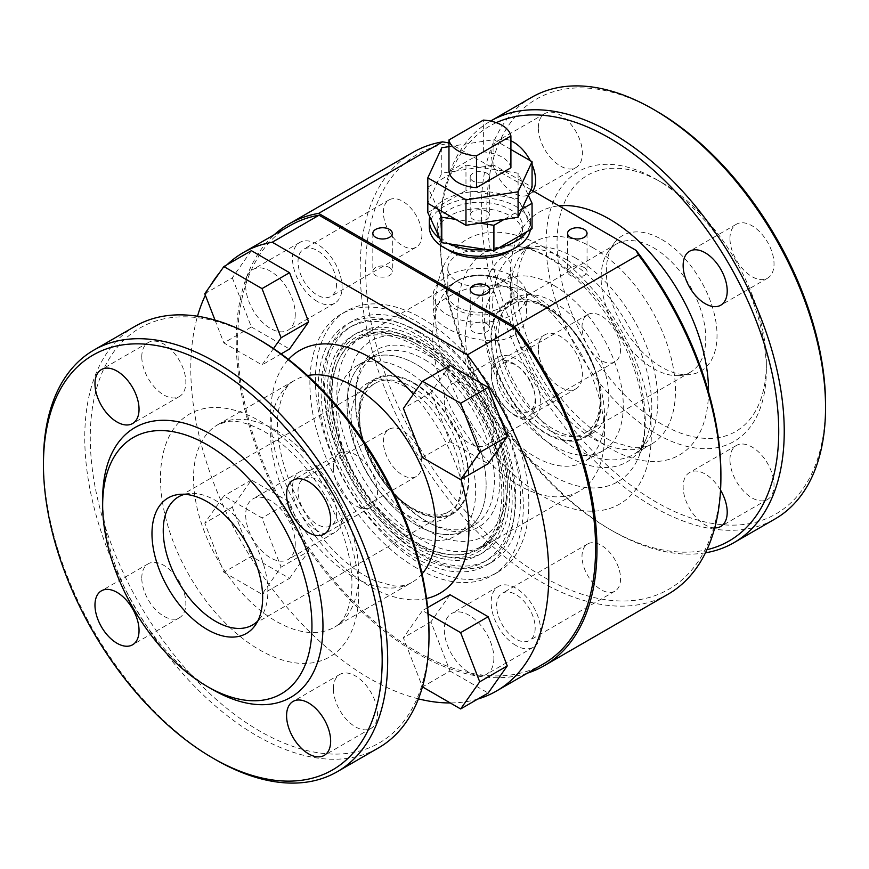 <?xml version="1.0" encoding="UTF-8"?>
<svg xmlns="http://www.w3.org/2000/svg" width="869" height="869" viewBox="0 0 869 869"><rect width="100%" height="100%" fill="white"/><g stroke="black" fill="none" stroke-linecap="round" stroke-linejoin="round"><path stroke-width="0.65" stroke-dasharray="4.34 3.26" d="M427.613 354.997A102.227 59.027 60 0 1 499.903 480.209A102.227 59.027 60 0 1 427.613 521.943A102.227 59.027 60 0 1 355.323 396.742A102.227 59.027 60 0 1 427.613 354.997M424.865 359.777A98.338 56.778 60 0 1 489.106 446.427A98.338 56.778 60 0 1 474.029 525.224A98.338 56.778 60 0 1 424.865 520.357A98.338 56.778 60 0 1 355.323 399.914A98.338 56.778 60 0 1 375.69 354.9A98.338 56.778 60 0 1 424.865 359.777M422.106 343.233L422.106 343.233A120.541 69.596 60 0 1 507.344 490.866A120.541 69.596 60 0 1 482.371 546.047A120.541 69.596 60 0 1 361.841 476.451A120.541 69.596 60 0 1 361.841 337.27A120.541 69.596 60 0 1 422.106 343.233L427.613 346.416A112.753 65.099 60 0 1 507.344 484.5A112.753 65.099 60 0 1 427.613 530.535A112.753 65.099 60 0 1 347.893 392.451A112.753 65.099 60 0 1 427.613 346.416L422.106 343.233M416.599 346.416A120.541 69.596 60 0 1 495.341 452.63A120.541 69.596 60 0 1 476.864 549.219A120.541 69.596 60 0 1 356.333 479.634A120.541 69.596 60 0 1 356.333 340.442A120.541 69.596 60 0 1 416.599 346.416M416.599 525.126A98.338 56.778 60 0 1 352.358 438.476A98.338 56.778 60 0 1 367.435 359.668A98.338 56.778 60 0 1 416.599 364.546A98.338 56.778 60 0 1 480.839 451.196A98.338 56.778 60 0 1 465.773 530.003A98.338 56.778 60 0 1 416.599 525.126A98.338 56.778 60 0 1 352.358 438.476A98.338 56.778 60 0 1 367.435 359.668A98.338 56.778 60 0 1 416.599 364.546A98.338 56.778 60 0 1 480.839 451.196A98.338 56.778 60 0 1 465.773 530.003A98.338 56.778 60 0 1 416.599 525.126M661.689 182.49A147.991 85.444 60 0 1 661.7 182.49A147.991 85.444 60 0 1 766.339 363.753A147.991 85.444 60 0 1 661.689 424.17A147.991 85.444 60 0 1 557.051 242.918A147.991 85.444 60 0 1 661.689 182.49L656.182 179.318A155.779 89.941 60 0 1 656.193 179.318A155.779 89.941 60 0 1 766.339 370.107A155.779 89.941 60 0 1 656.182 433.707A155.779 89.941 60 0 1 546.036 242.918A155.779 89.941 60 0 1 656.182 179.318L661.7 182.49M661.689 239.442A78.253 45.177 60 0 1 715.133 317.598A78.253 45.177 60 0 1 689.432 374.626A78.253 45.177 60 0 1 622.573 325.918A78.253 45.177 60 0 1 613.818 243.657A78.253 45.177 60 0 1 661.689 239.442M512.982 276.299A46.73 26.982 180 0 1 526.668 295.384A46.73 26.982 180 0 1 479.938 322.366A46.73 26.982 180 0 1 433.207 295.384A46.73 26.982 180 0 1 462.058 270.455A46.73 26.982 180 0 1 512.982 276.299M512.982 335.76C495.417 346.351 464.481 338.345 446.894 328.134C437.9 322.953 433.338 317.837 433.207 312.797C431.133 299.609 486.129 274.072 512.982 289.974C521.976 295.59 526.538 303.194 526.668 312.797C526.549 322.432 521.987 330.09 512.982 335.76M504.031 281.469L504.031 281.469A34.076 19.672 180 0 1 504.031 309.288A34.076 19.672 180 0 1 455.845 309.288A34.076 19.672 180 0 1 455.845 281.469A34.076 19.672 180 0 1 504.031 281.469L502.662 280.676A32.131 18.553 180 0 1 512.069 293.787A32.131 18.553 180 0 1 479.938 312.34A32.131 18.553 180 0 1 447.807 293.787A32.131 18.553 180 0 1 457.224 280.676A32.131 18.553 180 0 1 502.662 280.676L504.031 281.469M448.969 146.633L493.907 139.681L493.907 165.121L532.067 187.15M493.907 139.681L510.907 149.49M406.138 370.585A98.338 56.778 60 0 1 470.379 457.235A98.338 56.778 60 0 1 455.302 536.043A98.338 56.778 60 0 1 356.963 479.264A98.338 56.778 60 0 1 356.963 365.708A98.338 56.778 60 0 1 406.138 370.585M406.138 387.281A77.895 44.971 60 0 1 457.018 455.921A77.895 44.971 60 0 1 445.08 518.337A77.895 44.971 60 0 1 367.185 473.366A77.895 44.971 60 0 1 367.185 383.425A77.895 44.971 60 0 1 406.138 387.281M450.012 365.349L430.937 392.495L450.012 441.669L422.475 457.572M450.012 441.669L488.172 463.698M212.807 689.682A155.779 89.941 60 0 1 102.661 498.893M653.434 247.687A73.995 42.722 60 0 1 701.772 312.883A73.995 42.722 60 0 1 690.431 372.182A73.995 42.722 60 0 1 679.667 375.527A73.995 42.722 60 0 1 616.436 329.46A73.995 42.722 60 0 1 608.159 251.673A73.995 42.722 60 0 1 616.436 244.015A73.995 42.722 60 0 1 653.434 247.687M547.85 308.636A73.995 42.722 60 0 1 560.548 317.782A73.995 42.722 60 0 1 598.6 383.696A73.995 42.722 60 0 1 584.848 433.142A73.995 42.722 60 0 1 510.853 390.42A73.995 42.722 60 0 1 510.853 304.976A73.995 42.722 60 0 1 547.85 308.636M546.036 307.148A77.113 44.515 60 0 1 559.267 316.674A77.113 44.515 60 0 1 598.926 385.358A77.113 44.515 60 0 1 554.911 437.357A77.113 44.515 60 0 1 491.691 343.874A77.113 44.515 60 0 1 546.036 307.148M447.122 249.273A42.842 24.734 180 0 1 437.096 233.37A42.842 24.734 180 0 1 463.546 210.515A42.842 24.734 180 0 1 510.233 215.881A42.842 24.734 180 0 1 522.78 233.37A42.842 24.734 180 0 1 512.753 249.273M449.642 244.504A42.842 24.734 180 0 1 437.096 227.015A42.842 24.734 180 0 1 479.938 202.281A42.842 24.734 180 0 1 522.78 227.015A42.842 24.734 180 0 1 496.329 249.859A42.842 24.734 180 0 1 449.642 244.504M527.44 673.149A255.095 147.285 60 0 1 289.051 518.478A255.095 147.285 60 0 1 274.3 234.684M668.065 594.211A255.095 147.285 60 0 1 412.981 446.927A255.095 147.285 60 0 1 412.981 152.368M530.905 189.659L448.969 142.961M486.825 173.181A9.733 5.616 180 0 1 489.671 177.157A9.733 5.616 180 0 1 479.938 182.783A9.733 5.616 180 0 1 470.205 177.157A9.733 5.616 180 0 1 476.212 171.964A9.733 5.616 180 0 1 486.825 173.181M430.937 392.495L403.401 408.397M251.391 250.674L232.316 277.819L204.78 293.722M429.308 227.015A50.63 29.231 180 0 1 479.938 197.784A50.63 29.231 180 0 1 530.568 227.015A50.63 29.231 180 0 1 530.351 229.698M135.173 326.255A243.407 140.539 -120 0 0 135.173 607.322A243.407 140.539 -120 0 0 378.58 747.851M428.993 633.24A239.518 138.29 60 0 1 259.625 731.025A239.518 138.29 60 0 1 90.267 437.683A239.518 138.29 60 0 1 259.625 339.898M449.034 243.809A50.63 29.231 180 0 1 444.135 241.321A50.63 29.231 180 0 1 439.833 238.497M429.753 216.772A50.63 29.231 180 0 1 433.12 209.527A50.63 29.231 180 0 1 460.657 193.624A50.63 29.231 180 0 1 473.225 191.68A50.63 29.231 180 0 1 510.842 197.502A50.63 29.231 180 0 1 520.042 202.803A50.63 29.231 180 0 1 530.568 220.65A50.63 29.231 180 0 1 530.123 224.528A50.63 29.231 180 0 1 526.755 231.784M499.219 247.676A50.63 29.231 180 0 1 486.651 249.62M438.041 209.179L427.809 187.15L427.809 203.281L441.778 173.181L455.747 171.019L465.969 165.121L465.969 190.561L518.098 198.621L532.067 228.71M441.778 147.741L441.778 173.181M427.809 212.59L465.969 190.561M427.809 187.15L455.747 171.019L479.938 167.282L518.098 173.181L528.319 195.21M521.845 209.179L504.129 219.401M486.825 323.768A9.733 5.616 180 0 1 489.671 327.743A9.733 5.616 180 0 1 479.938 333.359A9.733 5.616 180 0 1 470.205 327.743A9.733 5.616 180 0 1 476.212 322.551A9.733 5.616 180 0 1 486.825 323.768M584.185 267.554A9.733 5.616 180 0 1 587.042 271.53A9.733 5.616 180 0 1 577.298 277.146A9.733 5.616 180 0 1 567.566 271.53A9.733 5.616 180 0 1 573.573 266.338A9.733 5.616 180 0 1 584.185 267.554M502.662 255.236A32.131 18.553 180 0 1 512.069 268.347A32.131 18.553 180 0 1 479.938 286.9A32.131 18.553 180 0 1 447.807 268.347A32.131 18.553 180 0 1 467.641 251.217A32.131 18.553 180 0 1 502.662 255.236M518.63 286.716L518.63 286.716A121.508 70.15 60 0 1 604.552 435.532A121.508 70.15 60 0 1 579.384 491.159A121.508 70.15 60 0 1 457.876 421.009A121.508 70.15 60 0 1 457.876 280.698A121.508 70.15 60 0 1 518.63 286.716L535.022 296.177A98.338 56.778 60 0 1 604.552 416.609A98.338 56.778 60 0 1 584.185 461.635A98.338 56.778 60 0 1 485.847 404.856A98.338 56.778 60 0 1 485.847 291.3A98.338 56.778 60 0 1 535.022 296.177L518.63 286.716M538.346 349.11A31.154 17.988 60 0 1 544.798 334.847A31.154 17.988 60 0 1 575.962 352.836A31.154 17.988 60 0 1 575.962 388.812A31.154 17.988 60 0 1 551.945 380.459A31.154 17.988 60 0 1 538.346 349.11M491.539 376.136A31.154 17.988 60 0 1 497.991 361.873A31.154 17.988 60 0 1 529.145 379.862A31.154 17.988 60 0 1 529.145 415.838A31.154 17.988 60 0 1 505.139 407.485A31.154 17.988 60 0 1 491.539 376.136M729.96 459.734A31.154 17.988 60 0 1 736.412 445.471A31.154 17.988 60 0 1 767.577 463.459A31.154 17.988 60 0 1 767.566 499.436A31.154 17.988 60 0 1 743.56 491.083A31.154 17.988 60 0 1 729.96 459.734M714.72 527.918A31.154 17.988 60 0 1 683.143 486.759A31.154 17.988 60 0 1 689.595 472.497A31.154 17.988 60 0 1 720.553 490.138M705.465 552.814A243.407 140.539 60 0 1 612.124 530.687A243.407 140.539 60 0 1 440.007 232.577A243.407 140.539 60 0 1 490.42 121.149A243.407 140.539 60 0 1 490.572 121.063L490.42 121.149M531.73 97.295A243.407 140.539 -120 0 0 494.418 292.353A243.407 140.539 -120 0 0 653.434 506.844A243.407 140.539 -120 0 0 775.137 518.902M223.854 572.247L262.014 594.277L281.089 567.131L262.014 517.957L223.854 495.927L204.78 523.073L223.854 572.247L251.391 556.345L289.551 578.374L262.014 594.277M141.788 356.801A31.154 17.988 60 0 1 148.241 342.538A31.154 17.988 60 0 1 179.405 360.526A31.154 17.988 60 0 1 179.405 396.503A31.154 17.988 60 0 1 155.388 388.15A31.154 17.988 60 0 1 141.788 356.801M141.788 578.059A31.154 17.988 60 0 1 148.241 563.796A31.154 17.988 60 0 1 179.405 581.785A31.154 17.988 60 0 1 179.405 617.761A31.154 17.988 60 0 1 155.388 609.408A31.154 17.988 60 0 1 141.788 578.059M333.403 688.683A31.154 17.988 60 0 1 339.855 674.42A31.154 17.988 60 0 1 371.009 692.408A31.154 17.988 60 0 1 371.009 728.385A31.154 17.988 60 0 1 347.003 720.043A31.154 17.988 60 0 1 333.403 688.683M333.403 467.424A31.154 17.988 60 0 1 339.855 453.162A31.154 17.988 60 0 1 371.009 471.15A31.154 17.988 60 0 1 371.009 507.127A31.154 17.988 60 0 1 347.003 498.784A31.154 17.988 60 0 1 333.403 467.424M416.599 545.634A123.452 71.28 60 0 1 329.297 394.428A123.452 71.28 60 0 1 416.599 344.037A123.452 71.28 60 0 1 503.901 495.232A123.452 71.28 60 0 1 416.599 545.634M417.978 344.83L417.978 344.83A121.508 70.15 60 0 1 503.901 493.646A121.508 70.15 60 0 1 478.732 549.273A121.508 70.15 60 0 1 417.978 543.255A121.508 70.15 60 0 1 338.595 436.173A121.508 70.15 60 0 1 357.224 338.812A121.508 70.15 60 0 1 417.978 344.83L416.599 344.037M412.036 387.053A73.995 42.722 60 0 1 460.374 452.26A73.995 42.722 60 0 1 449.034 511.559A73.995 42.722 60 0 1 399.327 498.752A73.995 42.722 60 0 1 361.276 432.838A73.995 42.722 60 0 1 375.028 383.392A73.995 42.722 60 0 1 412.036 387.053M184.673 494.298A73.995 42.722 60 0 1 189.333 493.473A73.995 42.722 60 0 1 215.566 500.479A73.995 42.722 60 0 1 260.896 556.899A73.995 42.722 60 0 1 260.841 617.327A73.995 42.722 60 0 1 257.789 620.955M413.85 382.827A77.895 44.971 60 0 1 464.73 451.467A77.895 44.971 60 0 1 452.792 513.883A77.895 44.971 60 0 1 374.897 468.912A77.895 44.971 60 0 1 374.897 378.971A77.895 44.971 60 0 1 413.85 382.827M413.85 383.468A77.113 44.515 60 0 1 467.957 485.369A77.113 44.515 60 0 1 400.609 499.86A77.113 44.515 60 0 1 360.95 431.176A77.113 44.515 60 0 1 413.85 383.468M389.464 267.554A9.733 5.616 180 0 1 392.31 271.53A9.733 5.616 180 0 1 382.577 277.146A9.733 5.616 180 0 1 372.834 271.53A9.733 5.616 180 0 1 378.851 266.338A9.733 5.616 180 0 1 389.464 267.554M289.551 578.374L308.636 551.228L281.089 567.131M825.55 404.291A239.518 138.29 60 0 1 656.182 502.076A239.518 138.29 60 0 1 486.825 208.734A239.518 138.29 60 0 1 656.182 110.95M538.346 127.852A31.154 17.988 60 0 1 544.798 113.589A31.154 17.988 60 0 1 575.962 131.577A31.154 17.988 60 0 1 575.962 167.554A31.154 17.988 60 0 1 551.945 159.201A31.154 17.988 60 0 1 538.346 127.852M729.96 238.475A31.154 17.988 60 0 1 736.412 224.213A31.154 17.988 60 0 1 767.577 242.201A31.154 17.988 60 0 1 767.566 278.178A31.154 17.988 60 0 1 743.56 269.835A31.154 17.988 60 0 1 729.96 238.475M532.969 190.854A31.154 17.988 60 0 1 529.145 194.58A31.154 17.988 60 0 1 505.139 186.238A31.154 17.988 60 0 1 491.539 154.878A31.154 17.988 60 0 1 497.991 140.615A31.154 17.988 60 0 1 510.907 140.811M530.286 160.678A31.154 17.988 60 0 1 532.067 164.469M486.825 211.341A9.733 5.616 180 0 1 489.671 215.316A9.733 5.616 180 0 1 479.938 220.943A9.733 5.616 180 0 1 470.205 215.316A9.733 5.616 180 0 1 476.212 210.124A9.733 5.616 180 0 1 486.825 211.341M496.297 122.659A239.518 138.29 -120 0 0 440.007 235.76A239.518 138.29 -120 0 0 609.365 529.102A239.518 138.29 -120 0 0 706.942 549.719M609.365 529.102A239.518 138.29 -120 0 0 609.375 529.102L612.124 530.687M232.316 277.819L251.391 326.994L223.854 342.897L262.014 364.926L273.507 348.567M251.391 326.994L289.551 349.023M281.121 353.889L262.014 364.926M479.938 223.148L455.747 219.401M215.012 320.107L223.854 342.897M428.2 613.905L422.475 610.603L403.401 637.748L422.464 686.879M427.624 607.627L422.475 610.603M546.036 306.507A77.895 44.971 60 0 1 596.916 375.147A77.895 44.971 60 0 1 584.978 437.563A77.895 44.971 60 0 1 507.083 392.592A77.895 44.971 60 0 1 507.083 302.651A77.895 44.971 60 0 1 546.036 306.507M553.738 302.054A77.895 44.971 60 0 1 604.628 370.694A77.895 44.971 60 0 1 592.691 433.11A77.895 44.971 60 0 1 514.796 388.139A77.895 44.971 60 0 1 514.796 298.197A77.895 44.971 60 0 1 553.738 302.054M510.907 167.793A31.154 17.988 -0 0 0 483.37 151.89L448.969 171.747M483.37 151.89L483.37 120.096M450.012 594.7L430.937 621.846L450.012 671.02L422.475 686.923M450.012 671.02L488.172 693.049M430.937 621.846L403.401 637.748M308.636 551.228L289.551 502.054L251.391 480.025L232.316 507.17L204.78 523.073M232.316 507.17L251.391 556.345M215.566 759.636A243.407 140.539 60 0 1 43.45 461.526M543.168 664.068A253.151 146.155 60 0 1 290.029 517.913A253.151 146.155 60 0 1 290.029 225.603M720.901 474.246A251.195 145.036 60 0 1 456.475 500.533A251.195 145.036 60 0 1 450.49 143.233M553.738 285.358A98.338 56.778 60 0 1 617.989 372.019A98.338 56.778 60 0 1 602.912 450.815A98.338 56.778 60 0 1 504.574 394.048A98.338 56.778 60 0 1 504.574 280.491A98.338 56.778 60 0 1 553.738 285.358M289.551 502.054L262.014 517.957M251.391 480.025L223.854 495.927M465.969 165.121L479.938 167.282L493.907 165.121M477.776 699.056A253.151 146.155 60 0 1 450.251 702.956M418.434 698.861A253.151 146.155 60 0 1 243.211 544.939A253.151 146.155 60 0 1 197.524 316.229M205.366 295.232A253.151 146.155 60 0 1 210.58 285.456M219.314 273.029A253.151 146.155 60 0 1 227.026 264.741M518.098 173.181L518.098 198.621M336.564 513.307A27.265 15.74 60 0 1 330.915 525.778A27.265 15.74 60 0 1 303.661 510.038A27.265 15.74 60 0 1 303.661 478.558A27.265 15.74 60 0 1 324.669 485.869A27.265 15.74 60 0 1 336.564 513.307M421.932 464.013A27.265 15.74 60 0 1 416.294 476.494A27.265 15.74 60 0 1 389.03 460.755A27.265 15.74 60 0 1 389.03 429.275A27.265 15.74 60 0 1 410.038 436.575A27.265 15.74 60 0 1 421.932 464.013M317.294 530.796A35.053 20.237 60 0 1 294.395 499.903A35.053 20.237 60 0 1 299.762 471.813A35.053 20.237 60 0 1 326.777 481.209A35.053 20.237 60 0 1 342.071 516.479A35.053 20.237 60 0 1 334.815 532.523A35.053 20.237 60 0 1 317.294 530.796M295.254 543.516A35.053 20.237 60 0 1 287.997 559.56A35.053 20.237 60 0 1 252.944 539.323A35.053 20.237 60 0 1 252.944 498.849A35.053 20.237 60 0 1 279.959 508.235A35.053 20.237 60 0 1 295.254 543.516M620.564 349.338A27.265 15.74 60 0 1 614.915 361.819A27.265 15.74 60 0 1 587.65 346.079A27.265 15.74 60 0 1 587.65 314.6A27.265 15.74 60 0 1 608.658 321.899A27.265 15.74 60 0 1 620.564 349.338M515.914 416.121A35.053 20.237 60 0 1 493.016 385.228A35.053 20.237 60 0 1 498.382 357.137A35.053 20.237 60 0 1 525.397 366.533A35.053 20.237 60 0 1 540.692 401.804A35.053 20.237 60 0 1 533.436 417.848A35.053 20.237 60 0 1 515.914 416.121M535.185 398.621A27.265 15.74 60 0 1 529.547 411.102A27.265 15.74 60 0 1 502.282 395.362A27.265 15.74 60 0 1 502.282 363.883A27.265 15.74 60 0 1 523.29 371.193A27.265 15.74 60 0 1 535.185 398.621M493.885 428.83A35.053 20.237 60 0 1 486.618 444.885A35.053 20.237 60 0 1 451.565 424.648A35.053 20.237 60 0 1 451.565 384.174A35.053 20.237 60 0 1 478.58 393.559A35.053 20.237 60 0 1 493.885 428.83M620.564 578.689A27.265 15.74 60 0 1 614.915 591.17A27.265 15.74 60 0 1 587.65 575.43A27.265 15.74 60 0 1 587.65 543.951A27.265 15.74 60 0 1 608.658 551.25A27.265 15.74 60 0 1 620.564 578.689M515.914 645.471A35.053 20.237 60 0 1 493.016 614.579A35.053 20.237 60 0 1 498.382 586.488A35.053 20.237 60 0 1 525.397 595.884A35.053 20.237 60 0 1 540.692 631.155A35.053 20.237 60 0 1 533.436 647.199A35.053 20.237 60 0 1 515.914 645.471M535.185 627.972A27.265 15.74 60 0 1 529.547 640.453A27.265 15.74 60 0 1 502.282 624.713A27.265 15.74 60 0 1 502.282 593.234A27.265 15.74 60 0 1 523.29 600.544A27.265 15.74 60 0 1 535.185 627.972M493.885 658.181A35.053 20.237 60 0 1 486.618 674.235A35.053 20.237 60 0 1 451.565 653.999A35.053 20.237 60 0 1 451.565 613.525A35.053 20.237 60 0 1 478.58 622.91A35.053 20.237 60 0 1 493.885 658.181M421.932 234.663A27.265 15.74 60 0 1 416.294 247.144A27.265 15.74 60 0 1 389.03 231.404A27.265 15.74 60 0 1 389.03 199.924A27.265 15.74 60 0 1 410.038 207.224A27.265 15.74 60 0 1 421.932 234.663M295.254 314.165A35.053 20.237 60 0 1 287.997 330.209A35.053 20.237 60 0 1 252.944 309.972A35.053 20.237 60 0 1 252.944 269.499A35.053 20.237 60 0 1 279.959 278.884A35.053 20.237 60 0 1 295.254 314.165M336.564 283.957A27.265 15.74 60 0 1 330.915 296.427A27.265 15.74 60 0 1 303.661 280.687A27.265 15.74 60 0 1 303.661 249.207A27.265 15.74 60 0 1 324.669 256.518A27.265 15.74 60 0 1 336.564 283.957M317.294 301.445A35.053 20.237 60 0 1 294.395 270.552A35.053 20.237 60 0 1 299.762 242.462A35.053 20.237 60 0 1 326.777 251.858A35.053 20.237 60 0 1 342.071 287.128A35.053 20.237 60 0 1 334.815 303.172A35.053 20.237 60 0 1 317.294 301.445M420.183 332.425A135.14 78.025 60 0 1 508.463 451.511A135.14 78.025 60 0 1 487.748 559.799A135.14 78.025 60 0 1 352.608 481.784A135.14 78.025 60 0 1 352.608 325.734A135.14 78.025 60 0 1 420.183 332.425M420.183 339.421A126.57 73.083 60 0 1 502.869 450.957A126.57 73.083 60 0 1 483.468 552.38A126.57 73.083 60 0 1 356.887 479.308A126.57 73.083 60 0 1 356.898 333.153A126.57 73.083 60 0 1 420.183 339.421M416.599 555.182A135.14 78.025 60 0 1 328.319 436.086A135.14 78.025 60 0 1 349.034 327.798A135.14 78.025 60 0 1 416.599 334.489A135.14 78.025 60 0 1 504.889 453.575A135.14 78.025 60 0 1 484.174 561.874A135.14 78.025 60 0 1 416.599 555.182M416.599 341.484A126.57 73.083 60 0 1 499.284 453.021A126.57 73.083 60 0 1 479.884 554.455A126.57 73.083 60 0 1 353.314 481.372A126.57 73.083 60 0 1 353.314 335.217A126.57 73.083 60 0 1 416.599 341.484M422.106 318.434A150.913 87.128 60 0 1 520.694 451.424A150.913 87.128 60 0 1 497.568 572.356A150.913 87.128 60 0 1 346.655 485.217A150.913 87.128 60 0 1 346.655 310.961A150.913 87.128 60 0 1 422.106 318.434M422.106 327.971A139.236 80.382 60 0 1 513.068 450.663A139.236 80.382 60 0 1 491.724 562.232A139.236 80.382 60 0 1 352.488 481.85A139.236 80.382 60 0 1 352.488 321.074A139.236 80.382 60 0 1 422.106 327.971M416.599 568.054A150.913 87.128 60 0 1 318.011 435.065A150.913 87.128 60 0 1 341.148 314.143A150.913 87.128 60 0 1 416.599 321.617A150.913 87.128 60 0 1 515.187 454.596A150.913 87.128 60 0 1 492.06 575.528A150.913 87.128 60 0 1 416.599 568.054M416.599 331.154A139.236 80.382 60 0 1 507.561 453.846A139.236 80.382 60 0 1 486.216 565.415A139.236 80.382 60 0 1 346.981 485.021A139.236 80.382 60 0 1 346.981 324.256A139.236 80.382 60 0 1 416.599 331.154M259.625 420.987A140.202 80.947 60 0 1 345.482 642.267A140.202 80.947 60 0 1 173.767 543.125A140.202 80.947 60 0 1 259.625 420.987M708.507 391.81A140.202 80.947 60 0 1 559.832 404.096A140.202 80.947 60 0 1 558.973 205.866M543.277 246.926A152.814 88.225 60 0 1 636.858 488.106A152.814 88.225 60 0 1 449.697 380.057A152.814 88.225 60 0 1 543.277 246.926M551.543 258.68A132.577 76.548 60 0 1 639.117 456.116A132.577 76.548 60 0 1 485.25 405.204A132.577 76.548 60 0 1 518.087 246.492A132.577 76.548 60 0 1 551.543 258.68M422.073 573.92A116.837 67.456 60 0 1 411.678 582.588A116.837 67.456 60 0 1 294.841 515.132A116.837 67.456 60 0 1 294.841 380.22A116.837 67.456 60 0 1 307.539 375.549M413.372 394.211A140.202 80.947 60 0 1 460.928 479.427M426.516 598.502A140.202 80.947 60 0 1 299.686 512.341A140.202 80.947 60 0 1 288.486 359.418M276.157 430.524A116.837 67.456 60 0 1 352.477 533.479A116.837 67.456 60 0 1 334.565 627.103A116.837 67.456 60 0 1 217.739 559.647A116.837 67.456 60 0 1 217.739 424.735A116.837 67.456 60 0 1 276.157 430.524M592.843 247.687A116.837 67.456 60 0 1 669.173 350.642A116.837 67.456 60 0 1 651.261 444.265L651.261 444.265A116.837 67.456 60 0 1 534.424 376.809A116.837 67.456 60 0 1 534.435 241.897L534.435 241.897A116.837 67.456 60 0 1 592.843 247.687M566.979 260.059A119.965 69.259 60 0 1 646.232 438.715A119.965 69.259 60 0 1 506.996 392.647A119.965 69.259 60 0 1 536.716 249.034A119.965 69.259 60 0 1 566.979 260.059M575.245 257.843A116.837 67.456 60 0 1 651.576 360.798A116.837 67.456 60 0 1 633.664 454.422L633.664 454.422A116.837 67.456 60 0 1 516.827 386.966A116.837 67.456 60 0 1 516.827 252.053L516.827 252.053A116.837 67.456 60 0 1 575.245 257.843M424.865 520.357L427.613 521.943M355.323 399.914L355.323 396.742M507.344 484.5L507.344 490.866M375.69 354.9L356.963 365.708M474.029 525.224L455.302 536.043M361.841 337.27L356.333 340.442M482.371 546.047L476.864 549.219M526.668 312.797L526.668 295.384M433.207 312.797L433.207 295.384M616.436 244.015L510.853 304.976M690.431 372.182L584.848 433.142M560.548 317.782L559.267 316.674M598.6 383.696L598.926 385.358M457.224 280.676L455.845 281.469M437.096 227.015L437.096 233.37M522.78 227.015L522.78 233.37M530.568 220.65L530.568 227.015M567.566 233.37L567.566 271.53M587.042 233.37L587.042 271.53M470.205 289.583L470.205 327.743M489.671 289.583L489.671 327.743M512.069 293.787L512.069 268.347M447.807 293.787L447.807 268.347M604.552 416.609L604.552 435.532M544.798 334.847L497.991 361.873M575.962 388.812L529.145 415.838M736.412 445.471L689.595 472.497M767.566 499.436L720.759 526.462M503.901 493.646L503.901 495.232M375.028 383.392L178.569 496.818M449.034 511.559L252.564 624.985M399.327 498.752L400.609 499.86M361.276 432.838L360.95 431.176M372.834 233.37L372.834 271.53M392.31 233.37L392.31 271.53M544.798 113.589L497.991 140.615M575.962 167.554L529.145 194.58M440.007 235.76L440.007 232.577M548.122 257.626C584.598 277.863 622.932 328.916 637.064 378.134C643.603 400.522 645.83 420.27 643.744 437.368L639.117 456.116L646.232 438.715C642.745 446.655 638.563 451.891 633.664 454.422L651.261 444.265C645.7 447.296 639.356 448.339 632.241 447.405L614.655 442.43C600.305 436.281 585.771 425.484 571.074 410.016C549.523 386.553 533.914 359.625 524.224 329.221C517.924 308.169 515.773 289.746 517.783 273.931C521.204 255.66 526.755 244.982 534.435 241.897L516.827 252.053C521.465 249.088 528.102 248.078 536.716 249.034L518.087 246.492C526.983 247.622 536.988 251.326 548.122 257.626M411.678 582.588C406.116 585.619 399.773 586.662 392.658 585.728L375.071 580.753C360.722 574.615 346.188 563.807 331.48 548.339C309.94 524.876 294.319 497.948 284.63 467.544C278.341 446.492 276.19 428.069 278.199 412.254C281.621 393.983 287.172 383.305 294.841 380.22L217.739 424.735L226.885 421.65C236.259 419.868 248.784 423.214 264.469 431.676C278.84 439.986 292.734 452.217 306.17 468.391C328.906 496.796 343.418 527.287 349.707 559.842C352.032 573.019 352.532 584.739 351.217 595.015C347.665 618.532 338.649 624.898 334.565 627.103L411.678 582.588M514.796 298.197L507.083 302.651M592.691 433.11L584.978 437.563M339.855 674.42L293.038 701.446M371.009 728.385L324.202 755.411M339.855 453.162L293.038 480.188M371.009 507.127L324.202 534.153M766.339 363.753L766.339 370.107M679.667 375.527L689.432 374.626M608.159 251.673L613.818 243.657M374.897 378.971L367.185 383.425M452.792 513.883L445.08 518.337M504.574 280.491L485.847 291.3M602.912 450.815L584.185 461.635M457.876 280.698L357.224 338.812M579.384 491.159L478.732 549.273M189.333 493.473L179.568 494.374M260.841 617.327L255.182 625.343M148.241 342.538L101.434 369.564M179.405 396.503L132.588 423.529M148.241 563.796L101.434 590.822M179.405 617.761L132.588 644.787M736.412 224.213L689.595 251.239M767.566 278.178L720.759 305.204M470.205 177.157L470.205 215.316M489.671 177.157L489.671 215.316M389.03 429.275L303.661 478.558M416.294 476.494L330.915 525.778M299.762 471.813L252.944 498.849M334.815 532.523L287.997 559.56M587.65 314.6L502.282 363.883M614.915 361.819L529.547 411.102M498.382 357.137L451.565 384.174M533.436 417.848L486.618 444.885M587.65 543.951L502.282 593.234M614.915 591.17L529.547 640.453M498.382 586.488L451.565 613.525M533.436 647.199L486.618 674.235M389.03 199.924L303.661 249.207M416.294 247.144L330.915 296.427M299.762 242.462L252.944 269.499M334.815 303.172L287.997 330.209M356.898 333.153L353.314 335.217M483.468 552.38L479.884 554.455M352.608 325.734L349.034 327.798M487.748 559.799L484.174 561.874M352.488 321.074L346.981 324.256M491.724 562.232L486.216 565.415M346.655 310.961L341.148 314.143M497.568 572.356L492.06 575.528"/><path stroke-width="1.3" d="M510.907 135.999A31.154 17.988 180 0 0 483.37 120.096L448.969 139.952L448.969 171.747A31.154 17.988 0 0 0 476.505 187.65L476.505 155.855L510.907 135.999L510.907 167.793L476.505 187.65M448.969 139.952A31.154 17.988 0 0 0 476.505 155.855M510.907 149.49L532.067 161.71L532.067 187.15L528.319 195.21L532.067 203.281L532.067 228.71L526.755 231.784A50.63 29.231 180 0 1 499.219 247.676L493.907 250.75L486.651 249.62A50.63 29.231 180 0 1 449.034 243.809L441.778 242.679L439.833 238.497A50.63 29.231 180 0 1 429.308 220.65A50.63 29.231 180 0 1 429.753 216.772L427.809 212.59L427.809 177.841L441.778 147.741L448.969 146.633M422.475 457.572L460.635 479.601L479.721 452.456L460.635 403.281L422.475 381.252L403.401 408.397L422.475 457.572M479.721 452.456L507.257 436.553L488.172 463.698L460.635 479.601M102.661 505.247L102.661 498.893A155.779 89.941 60 0 1 212.818 435.293A155.779 89.941 60 0 1 322.964 626.093A155.779 89.941 60 0 1 212.807 689.682L207.3 686.51A147.991 85.444 60 0 1 102.661 505.247A147.991 85.444 60 0 1 207.311 444.83A147.991 85.444 60 0 1 311.949 626.093A147.991 85.444 60 0 1 207.3 686.51M512.753 249.273A42.842 24.734 180 0 1 449.642 250.859A42.842 24.734 180 0 1 447.122 249.273M274.3 234.684A255.095 147.285 60 0 1 289.051 223.92A255.095 147.285 60 0 1 318.641 213.383L514.557 326.494L638.476 254.943A255.095 147.285 60 0 1 720.901 477.429A255.095 147.285 60 0 1 668.065 594.211L544.146 665.752A255.095 147.285 60 0 1 527.44 673.149M514.557 326.494A255.095 147.285 60 0 1 544.146 665.752M289.051 223.92L412.981 152.368A255.095 147.285 60 0 1 442.571 141.843L318.641 213.383M638.476 254.943L636.065 250.37L530.905 189.659M448.969 142.961L442.571 141.843M584.185 229.394A9.733 5.616 180 0 1 587.042 233.37A9.733 5.616 180 0 1 577.298 238.997A9.733 5.616 180 0 1 567.566 233.37A9.733 5.616 180 0 1 573.573 228.178A9.733 5.616 180 0 1 584.185 229.394M486.825 285.608A9.733 5.616 180 0 1 489.671 289.583A9.733 5.616 180 0 1 479.938 295.21A9.733 5.616 180 0 1 470.205 289.583A9.733 5.616 180 0 1 476.212 284.391A9.733 5.616 180 0 1 486.825 285.608M389.464 229.394A9.733 5.616 180 0 1 392.31 233.37A9.733 5.616 180 0 1 382.577 238.997A9.733 5.616 180 0 1 372.834 233.37A9.733 5.616 180 0 1 378.851 228.178A9.733 5.616 180 0 1 389.464 229.394M281.121 353.889L289.551 349.023L308.636 321.878L289.551 272.703L251.391 250.674L223.854 266.577L204.78 293.722L215.012 320.107M507.257 436.553L488.172 387.378L450.012 365.349L422.475 381.252M530.351 229.698A50.63 29.231 180 0 1 497.133 254.508A50.63 29.231 180 0 1 444.135 247.676A50.63 29.231 180 0 1 429.308 227.015L429.308 220.65M337.27 771.705L378.58 747.851A243.407 140.539 -120 0 0 428.993 636.423A243.407 140.539 -120 0 0 256.876 338.313A243.407 140.539 -120 0 0 135.173 326.255L93.863 350.098A243.407 140.539 60 0 1 215.566 362.156A243.407 140.539 60 0 1 374.582 576.647A243.407 140.539 60 0 1 337.27 771.705A243.407 140.539 60 0 1 215.566 759.647L215.566 759.647A243.407 140.539 60 0 1 215.566 759.636M259.635 339.898L256.876 338.313A243.407 140.539 -120 0 0 256.876 338.302L259.625 339.898A239.518 138.29 60 0 1 259.635 339.898A239.518 138.29 60 0 1 428.993 633.24L428.993 636.423M532.067 161.71L518.098 191.799L465.969 199.87L465.969 225.31L427.809 203.281M465.969 199.87L427.809 177.841M532.067 203.281L521.845 209.179L518.098 217.239L504.129 219.401L493.907 225.31L493.907 250.75M526.755 231.784L499.219 247.676M720.553 490.138A31.154 17.988 60 0 1 720.759 526.462A31.154 17.988 60 0 1 714.72 527.918M733.827 542.745L775.137 518.902A243.407 140.539 -120 0 0 825.55 407.474A243.407 140.539 -120 0 0 653.434 109.353A243.407 140.539 -120 0 0 531.73 97.295L490.572 121.063A243.407 140.539 60 0 1 612.124 133.207A243.407 140.539 60 0 1 771.14 347.698A243.407 140.539 60 0 1 733.827 542.745A243.407 140.539 60 0 1 705.465 552.814M656.193 110.95L653.434 109.353L656.182 110.95A239.518 138.29 60 0 1 656.193 110.95A239.518 138.29 60 0 1 825.55 404.291L825.55 407.474M257.789 620.955A73.995 42.722 60 0 1 252.564 624.985A73.995 42.722 60 0 1 178.569 582.263A73.995 42.722 60 0 1 178.569 496.818A73.995 42.722 60 0 1 184.673 494.298M422.464 686.879L460.635 708.952L488.172 693.049L507.257 665.904L479.721 681.807L460.635 632.632L428.2 613.905M507.257 665.904L488.172 616.729L460.635 632.632M460.635 708.952L479.721 681.807M510.907 140.811A31.154 17.988 60 0 1 530.286 160.678M532.067 164.469A31.154 17.988 60 0 1 532.969 190.854M706.942 549.719A239.518 138.29 -120 0 0 770.814 367.652A239.518 138.29 -120 0 0 609.375 137.975A239.518 138.29 -120 0 0 496.297 122.659M683.143 265.501A31.154 17.988 60 0 1 689.595 251.239A31.154 17.988 60 0 1 720.759 269.227A31.154 17.988 60 0 1 720.759 305.204A31.154 17.988 60 0 1 696.742 296.861A31.154 17.988 60 0 1 683.143 265.501M488.172 387.378L460.635 403.281M207.311 501.782A78.253 45.177 60 0 1 255.247 561.439A78.253 45.177 60 0 1 255.182 625.343A78.253 45.177 60 0 1 168.184 588.259A78.253 45.177 60 0 1 179.568 494.374A78.253 45.177 60 0 1 207.311 501.782M455.747 219.401L441.778 217.239L438.041 209.179M504.129 219.401L465.969 225.31M273.507 348.567L281.089 337.78L262.014 288.606L223.854 266.577M488.172 616.729L450.012 594.7L427.624 607.627M289.551 272.703L262.014 288.606M308.636 321.878L281.089 337.78M43.45 464.709A239.518 138.29 -120 0 0 212.807 758.05A239.518 138.29 -120 0 0 382.175 660.266A239.518 138.29 -120 0 0 212.818 366.924A239.518 138.29 -120 0 0 43.45 464.709L43.45 461.526A243.407 140.539 60 0 1 93.863 350.098M286.585 715.708A31.154 17.988 60 0 1 293.038 701.446A31.154 17.988 60 0 1 324.202 719.434A31.154 17.988 60 0 1 324.202 755.411A31.154 17.988 60 0 1 300.185 747.068A31.154 17.988 60 0 1 286.585 715.708M286.585 494.45A31.154 17.988 60 0 1 293.038 480.188A31.154 17.988 60 0 1 324.202 498.176A31.154 17.988 60 0 1 324.202 534.153A31.154 17.988 60 0 1 300.185 525.81A31.154 17.988 60 0 1 286.585 494.45M493.907 225.31L479.938 223.148M514.144 327.852L319.053 215.208L272.236 242.234L467.337 354.878L514.144 327.852A253.151 146.155 60 0 1 543.168 664.068L496.351 691.094A253.151 146.155 60 0 1 477.776 699.056M227.026 264.741A253.151 146.155 60 0 1 243.211 252.629L290.029 225.603A253.151 146.155 60 0 1 319.053 215.208M486.651 249.62L449.034 243.809M528.319 195.21L521.845 209.179M636.065 250.37A251.195 145.036 60 0 1 720.901 474.246L720.901 477.429M94.971 383.826A31.154 17.988 60 0 1 101.434 369.564A31.154 17.988 60 0 1 132.588 387.552A31.154 17.988 60 0 1 132.588 423.529A31.154 17.988 60 0 1 108.571 415.186A31.154 17.988 60 0 1 94.971 383.826M439.833 238.497L429.753 216.772M518.098 191.799L518.098 217.239M94.971 605.085A31.154 17.988 60 0 1 101.434 590.822A31.154 17.988 60 0 1 132.588 608.811A31.154 17.988 60 0 1 132.588 644.787A31.154 17.988 60 0 1 108.571 636.445A31.154 17.988 60 0 1 94.971 605.085M467.337 354.878A253.151 146.155 60 0 1 496.351 691.094M450.251 702.956A253.151 146.155 60 0 1 418.434 698.861M197.524 316.229A253.151 146.155 60 0 1 205.366 295.232M210.58 285.456A253.151 146.155 60 0 1 219.314 273.029M243.211 252.629A253.151 146.155 60 0 1 272.236 242.234M441.778 217.239L441.778 242.679M212.807 758.05A239.518 138.29 -120 0 0 212.818 758.05L215.566 759.647L212.807 758.05M558.973 205.866A140.202 80.947 60 0 1 609.375 219.064A140.202 80.947 60 0 1 708.507 391.81M307.539 375.549A116.837 67.456 60 0 1 353.259 386.01A116.837 67.456 60 0 1 426.071 478.363A116.837 67.456 60 0 1 422.073 573.92M288.486 359.418A140.202 80.947 60 0 1 369.781 357.387A140.202 80.947 60 0 1 413.372 394.211M460.928 479.427A140.202 80.947 60 0 1 426.516 598.502"/></g></svg>
